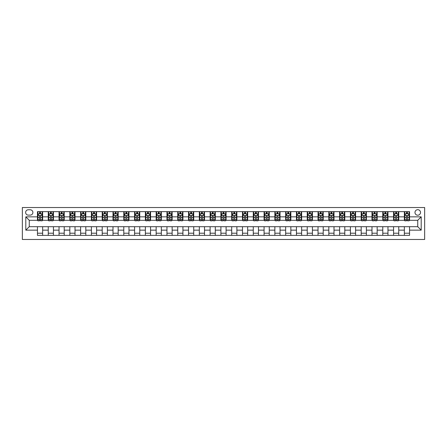 <?xml version="1.0" encoding="UTF-8"?>
<svg xmlns="http://www.w3.org/2000/svg" width="447" height="447" viewBox="0 0 447 447"><rect width="100%" height="100%" fill="white"/><g stroke="black" fill="none" stroke-linecap="round" stroke-linejoin="round"><path stroke-width="0.67" d="M417.744 209.688A2.76 2.76 0 0 0 414.984 212.448A2.76 2.76 0 0 0 417.744 215.214A2.76 2.76 0 0 0 420.504 212.448A2.76 2.76 0 0 0 417.744 209.688M22.35 239.469L424.65 239.469L424.65 207.531L22.35 207.531L22.35 239.469M28.306 215.124L30.206 215.124A2.676 2.676 0 0 0 32.882 212.448A2.676 2.676 0 0 0 30.206 209.772L28.306 209.772A2.676 2.676 0 0 0 25.63 212.448A2.676 2.676 0 0 0 28.306 215.124M37.459 230.149L25.803 230.149L25.803 216.851L37.459 216.851L37.459 220.304L29.256 220.304L29.256 226.696L37.459 226.696L37.459 235.368L409.541 235.368L409.541 226.696L417.744 226.696L417.744 220.304L409.541 220.304L409.541 216.851L421.197 216.851L421.197 230.149L409.541 230.149M409.541 216.851L409.541 211.632L37.459 211.632L37.459 216.851M404.362 211.632L404.362 220.304L404.792 220.304M406.435 220.304L407.468 220.304M409.111 220.304L409.541 220.304M404.362 220.304L398.322 220.304M393.572 211.632L393.572 220.304L394.003 220.304M395.645 220.304L396.679 220.304M393.572 220.304L387.527 220.304M382.777 211.632L382.777 220.304L383.213 220.304M384.85 220.304L385.89 220.304M382.777 220.304L376.737 220.304M371.988 211.632L371.988 220.304L372.418 220.304M374.061 220.304L375.094 220.304M371.988 220.304L365.948 220.304M361.198 211.632L361.198 220.304L361.629 220.304M363.271 220.304L364.305 220.304M361.198 220.304L355.153 220.304M350.403 211.632L350.403 220.304L350.839 220.304M352.476 220.304L353.516 220.304M350.403 220.304L344.363 220.304M339.614 211.632L339.614 220.304L340.044 220.304M341.687 220.304L342.72 220.304M339.614 220.304L333.574 220.304M328.824 211.632L328.824 220.304L329.255 220.304M330.897 220.304L331.931 220.304M328.824 220.304L322.779 220.304M318.029 211.632L318.029 220.304L318.465 220.304M320.102 220.304L321.142 220.304M318.029 220.304L311.989 220.304M307.24 211.632L307.24 220.304L307.67 220.304M309.313 220.304L310.347 220.304M307.24 220.304L301.2 220.304M296.45 211.632L296.45 220.304L296.881 220.304M298.523 220.304L299.557 220.304M296.45 220.304L290.405 220.304M285.655 211.632L285.655 220.304L286.091 220.304M287.728 220.304L288.768 220.304M285.655 220.304L279.615 220.304M274.866 211.632L274.866 220.304L275.296 220.304M276.939 220.304L277.973 220.304M274.866 220.304L268.826 220.304M264.076 211.632L264.076 220.304L264.507 220.304M266.149 220.304L267.183 220.304M264.076 220.304L258.031 220.304M253.281 211.632L253.281 220.304L253.717 220.304M255.354 220.304L256.394 220.304M253.281 220.304L247.241 220.304M242.492 211.632L242.492 220.304L242.922 220.304M244.565 220.304L245.599 220.304M242.492 220.304L236.452 220.304M231.702 211.632L231.702 220.304L232.133 220.304M233.775 220.304L234.809 220.304M231.702 220.304L225.657 220.304M220.907 211.632L220.907 220.304L221.343 220.304M222.98 220.304L224.02 220.304M220.907 220.304L214.867 220.304M210.118 211.632L210.118 220.304L210.548 220.304M212.191 220.304L213.225 220.304M210.118 220.304L204.078 220.304M199.328 211.632L199.328 220.304L199.759 220.304M201.401 220.304L202.435 220.304M199.328 220.304L193.283 220.304M188.533 211.632L188.533 220.304L188.969 220.304M190.606 220.304L191.646 220.304M188.533 220.304L182.493 220.304M177.744 211.632L177.744 220.304L178.174 220.304M179.817 220.304L180.851 220.304M177.744 220.304L171.704 220.304M166.954 211.632L166.954 220.304L167.385 220.304M169.027 220.304L170.061 220.304M166.954 220.304L160.909 220.304M156.159 211.632L156.159 220.304L156.595 220.304M158.232 220.304L159.272 220.304M156.159 220.304L150.119 220.304M145.37 211.632L145.37 220.304L145.8 220.304M147.443 220.304L148.477 220.304M145.37 220.304L139.33 220.304M134.581 211.632L134.581 220.304L135.011 220.304M136.653 220.304L137.687 220.304M134.581 220.304L128.535 220.304M123.791 211.632L123.791 220.304L124.221 220.304M125.858 220.304L126.898 220.304M123.791 220.304L117.745 220.304M112.996 211.632L112.996 220.304L113.426 220.304M115.069 220.304L116.103 220.304M112.996 220.304L106.956 220.304M102.207 211.632L102.207 220.304L102.637 220.304M104.28 220.304L105.313 220.304M102.207 220.304L96.161 220.304M91.417 211.632L91.417 220.304L91.847 220.304M93.484 220.304L94.524 220.304M91.417 220.304L85.371 220.304M80.622 211.632L80.622 220.304L81.052 220.304M82.695 220.304L83.729 220.304M80.622 220.304L74.582 220.304M69.833 211.632L69.833 220.304L70.263 220.304M71.906 220.304L72.939 220.304M69.833 220.304L63.787 220.304M59.043 211.632L59.043 220.304L59.473 220.304M61.11 220.304L62.15 220.304M59.043 220.304L52.997 220.304M48.248 211.632L48.248 220.304L48.678 220.304M50.321 220.304L51.355 220.304M48.248 220.304L42.208 220.304M37.459 220.304L37.889 220.304M39.532 220.304L40.565 220.304M37.459 226.696L42.638 226.696L42.638 235.368M409.541 226.696L42.638 226.696M42.638 211.632L42.638 220.304M37.459 213.789L37.889 213.789M39.532 213.789L40.565 213.789M42.208 213.789L42.638 213.789M37.459 233.211L42.638 233.211M48.248 226.696L48.248 235.368M53.428 211.632L53.428 220.304M48.248 213.789L48.678 213.789M50.321 213.789L51.355 213.789M52.997 213.789L53.428 213.789M53.428 226.696L53.428 235.368M48.248 233.211L53.428 233.211M59.043 226.696L59.043 235.368M64.223 226.696L64.223 235.368M59.043 233.211L64.223 233.211M64.223 211.632L64.223 220.304M59.043 213.789L59.473 213.789M61.11 213.789L62.15 213.789M63.787 213.789L64.223 213.789M69.833 226.696L69.833 235.368M75.012 226.696L75.012 235.368M69.833 233.211L75.012 233.211M75.012 211.632L75.012 220.304M69.833 213.789L70.263 213.789M71.906 213.789L72.939 213.789M74.582 213.789L75.012 213.789M80.622 226.696L80.622 235.368M85.802 226.696L85.802 235.368M80.622 233.211L85.802 233.211M85.802 211.632L85.802 220.304M80.622 213.789L81.052 213.789M82.695 213.789L83.729 213.789M85.371 213.789L85.802 213.789M91.417 226.696L91.417 235.368M96.597 226.696L96.597 235.368M91.417 233.211L96.597 233.211M96.597 211.632L96.597 220.304M91.417 213.789L91.847 213.789M93.484 213.789L94.524 213.789M96.161 213.789L96.597 213.789M102.207 226.696L102.207 235.368M107.386 226.696L107.386 235.368M102.207 233.211L107.386 233.211M107.386 211.632L107.386 220.304M102.207 213.789L102.637 213.789M104.28 213.789L105.313 213.789M106.956 213.789L107.386 213.789M112.996 226.696L112.996 235.368M118.176 226.696L118.176 235.368M112.996 233.211L118.176 233.211M118.176 211.632L118.176 220.304M112.996 213.789L113.426 213.789M115.069 213.789L116.103 213.789M117.745 213.789L118.176 213.789M123.791 226.696L123.791 235.368M128.971 226.696L128.971 235.368M123.791 233.211L128.971 233.211M128.971 211.632L128.971 220.304M123.791 213.789L124.221 213.789M125.858 213.789L126.898 213.789M128.535 213.789L128.971 213.789M134.581 226.696L134.581 235.368M139.76 226.696L139.76 235.368M134.581 233.211L139.76 233.211M139.76 211.632L139.76 220.304M134.581 213.789L135.011 213.789M136.653 213.789L137.687 213.789M139.33 213.789L139.76 213.789M145.37 226.696L145.37 235.368M150.55 226.696L150.55 235.368M145.37 233.211L150.55 233.211M150.55 211.632L150.55 220.304M145.37 213.789L145.8 213.789M147.443 213.789L148.477 213.789M150.119 213.789L150.55 213.789M156.159 226.696L156.159 235.368M161.345 226.696L161.345 235.368M156.159 233.211L161.345 233.211M161.345 211.632L161.345 220.304M156.159 213.789L156.595 213.789M158.232 213.789L159.272 213.789M160.909 213.789L161.345 213.789M166.954 226.696L166.954 235.368M172.134 226.696L172.134 235.368M166.954 233.211L172.134 233.211M172.134 211.632L172.134 220.304M166.954 213.789L167.385 213.789M169.027 213.789L170.061 213.789M171.704 213.789L172.134 213.789M177.744 226.696L177.744 235.368M182.924 226.696L182.924 235.368M177.744 233.211L182.924 233.211M182.924 211.632L182.924 220.304M177.744 213.789L178.174 213.789M179.817 213.789L180.851 213.789M182.493 213.789L182.924 213.789M188.533 226.696L188.533 235.368M193.719 226.696L193.719 235.368M188.533 233.211L193.719 233.211M193.719 211.632L193.719 220.304M188.533 213.789L188.969 213.789M190.606 213.789L191.646 213.789M193.283 213.789L193.719 213.789M199.328 226.696L199.328 235.368M204.508 226.696L204.508 235.368M199.328 233.211L204.508 233.211M204.508 211.632L204.508 220.304M199.328 213.789L199.759 213.789M201.401 213.789L202.435 213.789M204.078 213.789L204.508 213.789M210.118 226.696L210.118 235.368M215.298 226.696L215.298 235.368M210.118 233.211L215.298 233.211M215.298 211.632L215.298 220.304M210.118 213.789L210.548 213.789M212.191 213.789L213.225 213.789M214.867 213.789L215.298 213.789M220.907 226.696L220.907 235.368M226.093 226.696L226.093 235.368M220.907 233.211L226.093 233.211M226.093 211.632L226.093 220.304M220.907 213.789L221.343 213.789M222.98 213.789L224.02 213.789M225.657 213.789L226.093 213.789M231.702 226.696L231.702 235.368M236.882 226.696L236.882 235.368M231.702 233.211L236.882 233.211M236.882 211.632L236.882 220.304M231.702 213.789L232.133 213.789M233.775 213.789L234.809 213.789M236.452 213.789L236.882 213.789M242.492 226.696L242.492 235.368M247.672 226.696L247.672 235.368M242.492 233.211L247.672 233.211M247.672 211.632L247.672 220.304M242.492 213.789L242.922 213.789M244.565 213.789L245.599 213.789M247.241 213.789L247.672 213.789M253.281 226.696L253.281 235.368M258.467 226.696L258.467 235.368M253.281 233.211L258.467 233.211M258.467 211.632L258.467 220.304M253.281 213.789L253.717 213.789M255.354 213.789L256.394 213.789M258.031 213.789L258.467 213.789M264.076 226.696L264.076 235.368M269.256 226.696L269.256 235.368M264.076 233.211L269.256 233.211M269.256 211.632L269.256 220.304M264.076 213.789L264.507 213.789M266.149 213.789L267.183 213.789M268.826 213.789L269.256 213.789M274.866 226.696L274.866 235.368M280.046 226.696L280.046 235.368M274.866 233.211L280.046 233.211M280.046 211.632L280.046 220.304M274.866 213.789L275.296 213.789M276.939 213.789L277.973 213.789M279.615 213.789L280.046 213.789M285.655 226.696L285.655 235.368M290.841 226.696L290.841 235.368M285.655 233.211L290.841 233.211M290.841 211.632L290.841 220.304M285.655 213.789L286.091 213.789M287.728 213.789L288.768 213.789M290.405 213.789L290.841 213.789M296.45 226.696L296.45 235.368M301.63 226.696L301.63 235.368M296.45 233.211L301.63 233.211M301.63 211.632L301.63 220.304M296.45 213.789L296.881 213.789M298.523 213.789L299.557 213.789M301.2 213.789L301.63 213.789M307.24 226.696L307.24 235.368M312.419 226.696L312.419 235.368M307.24 233.211L312.419 233.211M312.419 211.632L312.419 220.304M307.24 213.789L307.67 213.789M309.313 213.789L310.347 213.789M311.989 213.789L312.419 213.789M318.029 226.696L318.029 235.368M323.209 226.696L323.209 235.368M318.029 233.211L323.209 233.211M323.209 211.632L323.209 220.304M318.029 213.789L318.465 213.789M320.102 213.789L321.142 213.789M322.779 213.789L323.209 213.789M328.824 226.696L328.824 235.368M334.004 226.696L334.004 235.368M328.824 233.211L334.004 233.211M334.004 211.632L334.004 220.304M328.824 213.789L329.255 213.789M330.897 213.789L331.931 213.789M333.574 213.789L334.004 213.789M339.614 226.696L339.614 235.368M344.793 226.696L344.793 235.368M339.614 233.211L344.793 233.211M344.793 211.632L344.793 220.304M339.614 213.789L340.044 213.789M341.687 213.789L342.72 213.789M344.363 213.789L344.793 213.789M350.403 226.696L350.403 235.368M355.583 226.696L355.583 235.368M350.403 233.211L355.583 233.211M355.583 211.632L355.583 220.304M350.403 213.789L350.839 213.789M352.476 213.789L353.516 213.789M355.153 213.789L355.583 213.789M361.198 226.696L361.198 235.368M366.378 226.696L366.378 235.368M361.198 233.211L366.378 233.211M366.378 211.632L366.378 220.304M361.198 213.789L361.629 213.789M363.271 213.789L364.305 213.789M365.948 213.789L366.378 213.789M371.988 226.696L371.988 235.368M377.167 226.696L377.167 235.368M371.988 233.211L377.167 233.211M377.167 211.632L377.167 220.304M371.988 213.789L372.418 213.789M374.061 213.789L375.094 213.789M376.737 213.789L377.167 213.789M382.777 226.696L382.777 235.368M387.957 226.696L387.957 235.368M382.777 233.211L387.957 233.211M387.957 211.632L387.957 220.304M382.777 213.789L383.213 213.789M384.85 213.789L385.89 213.789M387.527 213.789L387.957 213.789M393.572 226.696L393.572 235.368M398.752 226.696L398.752 235.368M393.572 233.211L398.752 233.211M398.752 211.632L398.752 220.304M393.572 213.789L394.003 213.789M395.645 213.789L396.679 213.789M398.322 213.789L398.752 213.789M404.362 226.696L404.362 235.368M404.362 233.211L409.541 233.211M404.362 213.789L404.792 213.789M406.435 213.789L407.468 213.789M409.111 213.789L409.541 213.789M29.256 220.304L25.803 216.851M29.256 226.696L25.803 230.149M421.197 216.851L417.744 220.304M421.197 230.149L417.744 226.696M40.565 212.75L39.532 212.75M42.208 219.74L40.565 219.74L40.565 220.824L42.208 220.824L42.208 215.56L41.342 213.834L38.755 213.834L37.889 215.56L37.889 220.824L39.532 220.824L39.532 219.74L37.889 219.74M37.889 215.56L37.889 211.632M42.208 215.56L42.208 211.632M39.532 213.834L39.532 211.632M40.565 211.632L40.565 213.834M40.565 219.74L40.565 216.203C40.219 215.538 39.878 215.538 39.532 216.203L39.532 219.74M51.355 212.75L50.321 212.75M52.997 219.74L51.355 219.74L51.355 220.824L52.997 220.824L52.997 215.56L52.131 213.834L49.544 213.834L48.678 215.56L48.678 220.824L50.321 220.824L50.321 219.74L48.678 219.74M48.678 215.56L48.678 211.632M52.997 215.56L52.997 211.632M50.321 213.834L50.321 211.632M51.355 211.632L51.355 213.834M51.355 219.74L51.355 216.203C51.014 215.538 50.667 215.538 50.321 216.203L50.321 219.74M62.15 212.75L61.11 212.75M63.787 219.74L62.15 219.74L62.15 220.824L63.787 220.824L63.787 215.56L62.926 213.834L60.334 213.834L59.473 215.56L59.473 220.824L61.11 220.824L61.11 219.74L59.473 219.74M59.473 215.56L59.473 211.632M63.787 215.56L63.787 211.632M61.11 213.834L61.11 211.632M62.15 211.632L62.15 213.834M62.15 219.74L62.15 216.203C61.803 215.538 61.457 215.538 61.11 216.203L61.11 219.74M72.939 212.75L71.906 212.75M74.582 219.74L72.939 219.74L72.939 220.824L74.582 220.824L74.582 215.56L73.716 213.834L71.129 213.834L70.263 215.56L70.263 220.824L71.906 220.824L71.906 219.74L70.263 219.74M70.263 215.56L70.263 211.632M74.582 215.56L74.582 211.632M71.906 213.834L71.906 211.632M72.939 211.632L72.939 213.834M72.939 219.74L72.939 216.203C72.593 215.538 72.252 215.538 71.906 216.203L71.906 219.74M83.729 212.75L82.695 212.75M85.371 219.74L83.729 219.74L83.729 220.824L85.371 220.824L85.371 215.56L84.505 213.834L81.918 213.834L81.052 215.56L81.052 220.824L82.695 220.824L82.695 219.74L81.052 219.74M81.052 215.56L81.052 211.632M85.371 215.56L85.371 211.632M82.695 213.834L82.695 211.632M83.729 211.632L83.729 213.834M83.729 219.74L83.729 216.203C83.388 215.538 83.041 215.538 82.695 216.203L82.695 219.74M94.524 212.75L93.484 212.75M96.161 219.74L94.524 219.74L94.524 220.824L96.161 220.824L96.161 215.56L95.3 213.834L92.708 213.834L91.847 215.56L91.847 220.824L93.484 220.824L93.484 219.74L91.847 219.74M91.847 215.56L91.847 211.632M96.161 215.56L96.161 211.632M93.484 213.834L93.484 211.632M94.524 211.632L94.524 213.834M94.524 219.74L94.524 216.203C94.177 215.538 93.831 215.538 93.484 216.203L93.484 219.74M105.313 212.75L104.28 212.75M106.956 219.74L105.313 219.74L105.313 220.824L106.956 220.824L106.956 215.56L106.09 213.834L103.503 213.834L102.637 215.56L102.637 220.824L104.28 220.824L104.28 219.74L102.637 219.74M102.637 215.56L102.637 211.632M106.956 215.56L106.956 211.632M104.28 213.834L104.28 211.632M105.313 211.632L105.313 213.834M105.313 219.74L105.313 216.203C104.967 215.538 104.626 215.538 104.28 216.203L104.28 219.74M116.103 212.75L115.069 212.75M117.745 219.74L116.103 219.74L116.103 220.824L117.745 220.824L117.745 215.56L116.879 213.834L114.292 213.834L113.426 215.56L113.426 220.824L115.069 220.824L115.069 219.74L113.426 219.74M113.426 215.56L113.426 211.632M117.745 215.56L117.745 211.632M115.069 213.834L115.069 211.632M116.103 211.632L116.103 213.834M116.103 219.74L116.103 216.203C115.762 215.538 115.415 215.538 115.069 216.203L115.069 219.74M126.898 212.75L125.858 212.75M128.535 219.74L126.898 219.74L126.898 220.824L128.535 220.824L128.535 215.56L127.674 213.834L125.082 213.834L124.221 215.56L124.221 220.824L125.858 220.824L125.858 219.74L124.221 219.74M124.221 215.56L124.221 211.632M128.535 215.56L128.535 211.632M125.858 213.834L125.858 211.632M126.898 211.632L126.898 213.834M126.898 219.74L126.898 216.203C126.551 215.538 126.205 215.538 125.858 216.203L125.858 219.74M137.687 212.75L136.653 212.75M139.33 219.74L137.687 219.74L137.687 220.824L139.33 220.824L139.33 215.56L138.464 213.834L135.877 213.834L135.011 215.56L135.011 220.824L136.653 220.824L136.653 219.74L135.011 219.74M135.011 215.56L135.011 211.632M139.33 215.56L139.33 211.632M136.653 213.834L136.653 211.632M137.687 211.632L137.687 213.834M137.687 219.74L137.687 216.203C137.341 215.538 137 215.538 136.653 216.203L136.653 219.74M148.477 212.75L147.443 212.75M150.119 219.74L148.477 219.74L148.477 220.824L150.119 220.824L150.119 215.56L149.253 213.834L146.666 213.834L145.8 215.56L145.8 220.824L147.443 220.824L147.443 219.74L145.8 219.74M145.8 215.56L145.8 211.632M150.119 215.56L150.119 211.632M147.443 213.834L147.443 211.632M148.477 211.632L148.477 213.834M148.477 219.74L148.477 216.203C148.136 215.538 147.789 215.538 147.443 216.203L147.443 219.74M159.272 212.75L158.232 212.75M160.909 219.74L159.272 219.74L159.272 220.824L160.909 220.824L160.909 215.56L160.048 213.834L157.456 213.834L156.595 215.56L156.595 220.824L158.232 220.824L158.232 219.74L156.595 219.74M156.595 215.56L156.595 211.632M160.909 215.56L160.909 211.632M158.232 213.834L158.232 211.632M159.272 211.632L159.272 213.834M159.272 219.74L159.272 216.203C158.925 215.538 158.579 215.538 158.232 216.203L158.232 219.74M170.061 212.75L169.027 212.75M171.704 219.74L170.061 219.74L170.061 220.824L171.704 220.824L171.704 215.56L170.838 213.834L168.251 213.834L167.385 215.56L167.385 220.824L169.027 220.824L169.027 219.74L167.385 219.74M167.385 215.56L167.385 211.632M171.704 215.56L171.704 211.632M169.027 213.834L169.027 211.632M170.061 211.632L170.061 213.834M170.061 219.74L170.061 216.203C169.715 215.538 169.374 215.538 169.027 216.203L169.027 219.74M180.851 212.75L179.817 212.75M182.493 219.74L180.851 219.74L180.851 220.824L182.493 220.824L182.493 215.56L181.627 213.834L179.04 213.834L178.174 215.56L178.174 220.824L179.817 220.824L179.817 219.74L178.174 219.74M178.174 215.56L178.174 211.632M182.493 215.56L182.493 211.632M179.817 213.834L179.817 211.632M180.851 211.632L180.851 213.834M180.851 219.74L180.851 216.203C180.51 215.538 180.163 215.538 179.817 216.203L179.817 219.74M191.646 212.75L190.606 212.75M193.283 219.74L191.646 219.74L191.646 220.824L193.283 220.824L193.283 215.56L192.422 213.834L189.83 213.834L188.969 215.56L188.969 220.824L190.606 220.824L190.606 219.74L188.969 219.74M188.969 215.56L188.969 211.632M193.283 215.56L193.283 211.632M190.606 213.834L190.606 211.632M191.646 211.632L191.646 213.834M191.646 219.74L191.646 216.203C191.299 215.538 190.953 215.538 190.606 216.203L190.606 219.74M202.435 212.75L201.401 212.75M204.078 219.74L202.435 219.74L202.435 220.824L204.078 220.824L204.078 215.56L203.212 213.834L200.625 213.834L199.759 215.56L199.759 220.824L201.401 220.824L201.401 219.74L199.759 219.74M199.759 215.56L199.759 211.632M204.078 215.56L204.078 211.632M201.401 213.834L201.401 211.632M202.435 211.632L202.435 213.834M202.435 219.74L202.435 216.203C202.089 215.538 201.748 215.538 201.401 216.203L201.401 219.74M213.225 212.75L212.191 212.75M214.867 219.74L213.225 219.74L213.225 220.824L214.867 220.824L214.867 215.56L214.001 213.834L211.414 213.834L210.548 215.56L210.548 220.824L212.191 220.824L212.191 219.74L210.548 219.74M210.548 215.56L210.548 211.632M214.867 215.56L214.867 211.632M212.191 213.834L212.191 211.632M213.225 211.632L213.225 213.834M213.225 219.74L213.225 216.203C212.884 215.538 212.537 215.538 212.191 216.203L212.191 219.74M224.02 212.75L222.98 212.75M225.657 219.74L224.02 219.74L224.02 220.824L225.657 220.824L225.657 215.56L224.796 213.834L222.204 213.834L221.343 215.56L221.343 220.824L222.98 220.824L222.98 219.74L221.343 219.74M221.343 215.56L221.343 211.632M225.657 215.56L225.657 211.632M222.98 213.834L222.98 211.632M224.02 211.632L224.02 213.834M224.02 219.74L224.02 216.203C223.673 215.538 223.327 215.538 222.98 216.203L222.98 219.74M234.809 212.75L233.775 212.75M236.452 219.74L234.809 219.74L234.809 220.824L236.452 220.824L236.452 215.56L235.586 213.834L232.999 213.834L232.133 215.56L232.133 220.824L233.775 220.824L233.775 219.74L232.133 219.74M232.133 215.56L232.133 211.632M236.452 215.56L236.452 211.632M233.775 213.834L233.775 211.632M234.809 211.632L234.809 213.834M234.809 219.74L234.809 216.203C234.463 215.538 234.122 215.538 233.775 216.203L233.775 219.74M245.599 212.75L244.565 212.75M247.241 219.74L245.599 219.74L245.599 220.824L247.241 220.824L247.241 215.56L246.375 213.834L243.788 213.834L242.922 215.56L242.922 220.824L244.565 220.824L244.565 219.74L242.922 219.74M242.922 215.56L242.922 211.632M247.241 215.56L247.241 211.632M244.565 213.834L244.565 211.632M245.599 211.632L245.599 213.834M245.599 219.74L245.599 216.203C245.258 215.538 244.911 215.538 244.565 216.203L244.565 219.74M256.394 212.75L255.354 212.75M258.031 219.74L256.394 219.74L256.394 220.824L258.031 220.824L258.031 215.56L257.17 213.834L254.578 213.834L253.717 215.56L253.717 220.824L255.354 220.824L255.354 219.74L253.717 219.74M253.717 215.56L253.717 211.632M258.031 215.56L258.031 211.632M255.354 213.834L255.354 211.632M256.394 211.632L256.394 213.834M256.394 219.74L256.394 216.203C256.047 215.538 255.701 215.538 255.354 216.203L255.354 219.74M267.183 212.75L266.149 212.75M268.826 219.74L267.183 219.74L267.183 220.824L268.826 220.824L268.826 215.56L267.96 213.834L265.373 213.834L264.507 215.56L264.507 220.824L266.149 220.824L266.149 219.74L264.507 219.74M264.507 215.56L264.507 211.632M268.826 215.56L268.826 211.632M266.149 213.834L266.149 211.632M267.183 211.632L267.183 213.834M267.183 219.74L267.183 216.203C266.837 215.538 266.496 215.538 266.149 216.203L266.149 219.74M277.973 212.75L276.939 212.75M279.615 219.74L277.973 219.74L277.973 220.824L279.615 220.824L279.615 215.56L278.749 213.834L276.162 213.834L275.296 215.56L275.296 220.824L276.939 220.824L276.939 219.74L275.296 219.74M275.296 215.56L275.296 211.632M279.615 215.56L279.615 211.632M276.939 213.834L276.939 211.632M277.973 211.632L277.973 213.834M277.973 219.74L277.973 216.203C277.632 215.538 277.285 215.538 276.939 216.203L276.939 219.74M288.768 212.75L287.728 212.75M290.405 219.74L288.768 219.74L288.768 220.824L290.405 220.824L290.405 215.56L289.544 213.834L286.952 213.834L286.091 215.56L286.091 220.824L287.728 220.824L287.728 219.74L286.091 219.74M286.091 215.56L286.091 211.632M290.405 215.56L290.405 211.632M287.728 213.834L287.728 211.632M288.768 211.632L288.768 213.834M288.768 219.74L288.768 216.203C288.421 215.538 288.075 215.538 287.728 216.203L287.728 219.74M299.557 212.75L298.523 212.75M301.2 219.74L299.557 219.74L299.557 220.824L301.2 220.824L301.2 215.56L300.334 213.834L297.747 213.834L296.881 215.56L296.881 220.824L298.523 220.824L298.523 219.74L296.881 219.74M296.881 215.56L296.881 211.632M301.2 215.56L301.2 211.632M298.523 213.834L298.523 211.632M299.557 211.632L299.557 213.834M299.557 219.74L299.557 216.203C299.211 215.538 298.864 215.538 298.523 216.203L298.523 219.74M310.347 212.75L309.313 212.75M311.989 219.74L310.347 219.74L310.347 220.824L311.989 220.824L311.989 215.56L311.123 213.834L308.536 213.834L307.67 215.56L307.67 220.824L309.313 220.824L309.313 219.74L307.67 219.74M307.67 215.56L307.67 211.632M311.989 215.56L311.989 211.632M309.313 213.834L309.313 211.632M310.347 211.632L310.347 213.834M310.347 219.74L310.347 216.203C310.006 215.538 309.659 215.538 309.313 216.203L309.313 219.74M321.142 212.75L320.102 212.75M322.779 219.74L321.142 219.74L321.142 220.824L322.779 220.824L322.779 215.56L321.918 213.834L319.326 213.834L318.465 215.56L318.465 220.824L320.102 220.824L320.102 219.74L318.465 219.74M318.465 215.56L318.465 211.632M322.779 215.56L322.779 211.632M320.102 213.834L320.102 211.632M321.142 211.632L321.142 213.834M321.142 219.74L321.142 216.203C320.795 215.538 320.449 215.538 320.102 216.203L320.102 219.74M331.931 212.75L330.897 212.75M333.574 219.74L331.931 219.74L331.931 220.824L333.574 220.824L333.574 215.56L332.708 213.834L330.121 213.834L329.255 215.56L329.255 220.824L330.897 220.824L330.897 219.74L329.255 219.74M329.255 215.56L329.255 211.632M333.574 215.56L333.574 211.632M330.897 213.834L330.897 211.632M331.931 211.632L331.931 213.834M331.931 219.74L331.931 216.203C331.585 215.538 331.238 215.538 330.897 216.203L330.897 219.74M342.72 212.75L341.687 212.75M344.363 219.74L342.72 219.74L342.72 220.824L344.363 220.824L344.363 215.56L343.497 213.834L340.91 213.834L340.044 215.56L340.044 220.824L341.687 220.824L341.687 219.74L340.044 219.74M340.044 215.56L340.044 211.632M344.363 215.56L344.363 211.632M341.687 213.834L341.687 211.632M342.72 211.632L342.72 213.834M342.72 219.74L342.72 216.203C342.38 215.538 342.033 215.538 341.687 216.203L341.687 219.74M353.516 212.75L352.476 212.75M355.153 219.74L353.516 219.74L353.516 220.824L355.153 220.824L355.153 215.56L354.292 213.834L351.7 213.834L350.839 215.56L350.839 220.824L352.476 220.824L352.476 219.74L350.839 219.74M350.839 215.56L350.839 211.632M355.153 215.56L355.153 211.632M352.476 213.834L352.476 211.632M353.516 211.632L353.516 213.834M353.516 219.74L353.516 216.203C353.169 215.538 352.823 215.538 352.476 216.203L352.476 219.74M364.305 212.75L363.271 212.75M365.948 219.74L364.305 219.74L364.305 220.824L365.948 220.824L365.948 215.56L365.082 213.834L362.495 213.834L361.629 215.56L361.629 220.824L363.271 220.824L363.271 219.74L361.629 219.74M361.629 215.56L361.629 211.632M365.948 215.56L365.948 211.632M363.271 213.834L363.271 211.632M364.305 211.632L364.305 213.834M364.305 219.74L364.305 216.203C363.959 215.538 363.612 215.538 363.271 216.203L363.271 219.74M375.094 212.75L374.061 212.75M376.737 219.74L375.094 219.74L375.094 220.824L376.737 220.824L376.737 215.56L375.871 213.834L373.284 213.834L372.418 215.56L372.418 220.824L374.061 220.824L374.061 219.74L372.418 219.74M372.418 215.56L372.418 211.632M376.737 215.56L376.737 211.632M374.061 213.834L374.061 211.632M375.094 211.632L375.094 213.834M375.094 219.74L375.094 216.203C374.754 215.538 374.407 215.538 374.061 216.203L374.061 219.74M385.89 212.75L384.85 212.75M387.527 219.74L385.89 219.74L385.89 220.824L387.527 220.824L387.527 215.56L386.666 213.834L384.074 213.834L383.213 215.56L383.213 220.824L384.85 220.824L384.85 219.74L383.213 219.74M383.213 215.56L383.213 211.632M387.527 215.56L387.527 211.632M384.85 213.834L384.85 211.632M385.89 211.632L385.89 213.834M385.89 219.74L385.89 216.203C385.543 215.538 385.197 215.538 384.85 216.203L384.85 219.74M396.679 212.75L395.645 212.75M398.322 219.74L396.679 219.74L396.679 220.824L398.322 220.824L398.322 215.56L397.456 213.834L394.869 213.834L394.003 215.56L394.003 220.824L395.645 220.824L395.645 219.74L394.003 219.74M394.003 215.56L394.003 211.632M398.322 215.56L398.322 211.632M395.645 213.834L395.645 211.632M396.679 211.632L396.679 213.834M396.679 219.74L396.679 216.203C396.333 215.538 395.986 215.538 395.645 216.203L395.645 219.74M407.468 212.75L406.435 212.75M409.111 219.74L407.468 219.74L407.468 220.824L409.111 220.824L409.111 215.56L408.245 213.834L405.658 213.834L404.792 215.56L404.792 220.824L406.435 220.824L406.435 219.74L404.792 219.74M404.792 215.56L404.792 211.632M409.111 215.56L409.111 211.632M406.435 213.834L406.435 211.632M407.468 211.632L407.468 213.834M407.468 219.74L407.468 216.203C407.128 215.538 406.781 215.538 406.435 216.203L406.435 219.74M48.248 230.149L42.638 230.149M48.248 216.851L42.638 216.851M59.043 216.851L53.428 216.851M59.043 230.149L53.428 230.149M69.833 216.851L64.223 216.851M69.833 230.149L64.223 230.149M80.622 216.851L75.012 216.851M80.622 230.149L75.012 230.149M91.417 216.851L85.802 216.851M91.417 230.149L85.802 230.149M102.207 216.851L96.597 216.851M102.207 230.149L96.597 230.149M112.996 216.851L107.386 216.851M112.996 230.149L107.386 230.149M123.791 216.851L118.176 216.851M123.791 230.149L118.176 230.149M134.581 216.851L128.971 216.851M134.581 230.149L128.971 230.149M145.37 216.851L139.76 216.851M145.37 230.149L139.76 230.149M156.159 216.851L150.55 216.851M156.159 230.149L150.55 230.149M166.954 216.851L161.345 216.851M166.954 230.149L161.345 230.149M177.744 216.851L172.134 216.851M177.744 230.149L172.134 230.149M188.533 216.851L182.924 216.851M188.533 230.149L182.924 230.149M199.328 216.851L193.719 216.851M199.328 230.149L193.719 230.149M210.118 216.851L204.508 216.851M210.118 230.149L204.508 230.149M220.907 216.851L215.298 216.851M220.907 230.149L215.298 230.149M231.702 216.851L226.093 216.851M231.702 230.149L226.093 230.149M242.492 216.851L236.882 216.851M242.492 230.149L236.882 230.149M253.281 216.851L247.672 216.851M253.281 230.149L247.672 230.149M264.076 216.851L258.467 216.851M264.076 230.149L258.467 230.149M274.866 216.851L269.256 216.851M274.866 230.149L269.256 230.149M285.655 216.851L280.046 216.851M285.655 230.149L280.046 230.149M296.45 216.851L290.841 216.851M296.45 230.149L290.841 230.149M307.24 216.851L301.63 216.851M307.24 230.149L301.63 230.149M318.029 216.851L312.419 216.851M318.029 230.149L312.419 230.149M328.824 216.851L323.209 216.851M328.824 230.149L323.209 230.149M339.614 216.851L334.004 216.851M339.614 230.149L334.004 230.149M350.403 216.851L344.793 216.851M350.403 230.149L344.793 230.149M361.198 216.851L355.583 216.851M361.198 230.149L355.583 230.149M371.988 216.851L366.378 216.851M371.988 230.149L366.378 230.149M382.777 216.851L377.167 216.851M382.777 230.149L377.167 230.149M393.572 216.851L387.957 216.851M393.572 230.149L387.957 230.149M404.362 216.851L398.752 216.851M404.362 230.149L398.752 230.149M42.186 215.515L37.911 215.515M37.889 213.934L38.699 213.934M41.392 213.934L42.208 213.934M39.532 217.426L37.889 217.426M42.208 217.426L40.565 217.426M40.565 213.303L39.532 213.303M52.975 215.515L48.701 215.515M48.678 213.934L49.494 213.934M52.187 213.934L52.997 213.934M50.321 217.426L48.678 217.426M52.997 217.426L51.355 217.426M51.355 213.303L50.321 213.303M63.765 215.515L59.496 215.515M59.473 213.934L60.284 213.934M62.977 213.934L63.787 213.934M61.11 217.426L59.473 217.426M63.787 217.426L62.15 217.426M62.15 213.303L61.11 213.303M74.56 215.515L70.285 215.515M70.263 213.934L71.073 213.934M73.766 213.934L74.582 213.934M71.906 217.426L70.263 217.426M74.582 217.426L72.939 217.426M72.939 213.303L71.906 213.303M85.349 215.515L81.075 215.515M81.052 213.934L81.868 213.934M84.561 213.934L85.371 213.934M82.695 217.426L81.052 217.426M85.371 217.426L83.729 217.426M83.729 213.303L82.695 213.303M96.139 215.515L91.87 215.515M91.847 213.934L92.658 213.934M95.351 213.934L96.161 213.934M93.484 217.426L91.847 217.426M96.161 217.426L94.524 217.426M94.524 213.303L93.484 213.303M106.934 215.515L102.659 215.515M102.637 213.934L103.447 213.934M106.14 213.934L106.956 213.934M104.28 217.426L102.637 217.426M106.956 217.426L105.313 217.426M105.313 213.303L104.28 213.303M117.723 215.515L113.449 215.515M113.426 213.934L114.242 213.934M116.935 213.934L117.745 213.934M115.069 217.426L113.426 217.426M117.745 217.426L116.103 217.426M116.103 213.303L115.069 213.303M128.512 215.515L124.244 215.515M124.221 213.934L125.031 213.934M127.725 213.934L128.535 213.934M125.858 217.426L124.221 217.426M128.535 217.426L126.898 217.426M126.898 213.303L125.858 213.303M139.308 215.515L135.033 215.515M135.011 213.934L135.821 213.934M138.514 213.934L139.33 213.934M136.653 217.426L135.011 217.426M139.33 217.426L137.687 217.426M137.687 213.303L136.653 213.303M150.097 215.515L145.823 215.515M145.8 213.934L146.616 213.934M149.309 213.934L150.119 213.934M147.443 217.426L145.8 217.426M150.119 217.426L148.477 217.426M148.477 213.303L147.443 213.303M160.886 215.515L156.618 215.515M156.595 213.934L157.405 213.934M160.099 213.934L160.909 213.934M158.232 217.426L156.595 217.426M160.909 217.426L159.272 217.426M159.272 213.303L158.232 213.303M171.682 215.515L167.407 215.515M167.385 213.934L168.195 213.934M170.888 213.934L171.704 213.934M169.027 217.426L167.385 217.426M171.704 217.426L170.061 217.426M170.061 213.303L169.027 213.303M182.471 215.515L178.197 215.515M178.174 213.934L178.99 213.934M181.683 213.934L182.493 213.934M179.817 217.426L178.174 217.426M182.493 217.426L180.851 217.426M180.851 213.303L179.817 213.303M193.26 215.515L188.992 215.515M188.969 213.934L189.779 213.934M192.473 213.934L193.283 213.934M190.606 217.426L188.969 217.426M193.283 217.426L191.646 217.426M191.646 213.303L190.606 213.303M204.055 215.515L199.781 215.515M199.759 213.934L200.569 213.934M203.262 213.934L204.078 213.934M201.401 217.426L199.759 217.426M204.078 217.426L202.435 217.426M202.435 213.303L201.401 213.303M214.845 215.515L210.571 215.515M210.548 213.934L211.364 213.934M214.057 213.934L214.867 213.934M212.191 217.426L210.548 217.426M214.867 217.426L213.225 217.426M213.225 213.303L212.191 213.303M225.634 215.515L221.366 215.515M221.343 213.934L222.153 213.934M224.847 213.934L225.657 213.934M222.98 217.426L221.343 217.426M225.657 217.426L224.02 217.426M224.02 213.303L222.98 213.303M236.429 215.515L232.155 215.515M232.133 213.934L232.943 213.934M235.636 213.934L236.452 213.934M233.775 217.426L232.133 217.426M236.452 217.426L234.809 217.426M234.809 213.303L233.775 213.303M247.219 215.515L242.945 215.515M242.922 213.934L243.738 213.934M246.431 213.934L247.241 213.934M244.565 217.426L242.922 217.426M247.241 217.426L245.599 217.426M245.599 213.303L244.565 213.303M258.008 215.515L253.74 215.515M253.717 213.934L254.527 213.934M257.221 213.934L258.031 213.934M255.354 217.426L253.717 217.426M258.031 217.426L256.394 217.426M256.394 213.303L255.354 213.303M268.803 215.515L264.529 215.515M264.507 213.934L265.317 213.934M268.01 213.934L268.826 213.934M266.149 217.426L264.507 217.426M268.826 217.426L267.183 217.426M267.183 213.303L266.149 213.303M279.593 215.515L275.318 215.515M275.296 213.934L276.112 213.934M278.805 213.934L279.615 213.934M276.939 217.426L275.296 217.426M279.615 217.426L277.973 217.426M277.973 213.303L276.939 213.303M290.382 215.515L286.114 215.515M286.091 213.934L286.901 213.934M289.595 213.934L290.405 213.934M287.728 217.426L286.091 217.426M290.405 217.426L288.768 217.426M288.768 213.303L287.728 213.303M301.177 215.515L296.903 215.515M296.881 213.934L297.691 213.934M300.384 213.934L301.2 213.934M298.523 217.426L296.881 217.426M301.2 217.426L299.557 217.426M299.557 213.303L298.523 213.303M311.967 215.515L307.692 215.515M307.67 213.934L308.486 213.934M311.179 213.934L311.989 213.934M309.313 217.426L307.67 217.426M311.989 217.426L310.347 217.426M310.347 213.303L309.313 213.303M322.756 215.515L318.487 215.515M318.465 213.934L319.275 213.934M321.969 213.934L322.779 213.934M320.102 217.426L318.465 217.426M322.779 217.426L321.142 217.426M321.142 213.303L320.102 213.303M333.551 215.515L329.277 215.515M329.255 213.934L330.065 213.934M332.758 213.934L333.574 213.934M330.897 217.426L329.255 217.426M333.574 217.426L331.931 217.426M331.931 213.303L330.897 213.303M344.341 215.515L340.066 215.515M340.044 213.934L340.86 213.934M343.553 213.934L344.363 213.934M341.687 217.426L340.044 217.426M344.363 217.426L342.72 217.426M342.72 213.303L341.687 213.303M355.13 215.515L350.861 215.515M350.839 213.934L351.649 213.934M354.342 213.934L355.153 213.934M352.476 217.426L350.839 217.426M355.153 217.426L353.516 217.426M353.516 213.303L352.476 213.303M365.925 215.515L361.651 215.515M361.629 213.934L362.439 213.934M365.132 213.934L365.948 213.934M363.271 217.426L361.629 217.426M365.948 217.426L364.305 217.426M364.305 213.303L363.271 213.303M376.715 215.515L372.44 215.515M372.418 213.934L373.234 213.934M375.927 213.934L376.737 213.934M374.061 217.426L372.418 217.426M376.737 217.426L375.094 217.426M375.094 213.303L374.061 213.303M387.504 215.515L383.235 215.515M383.213 213.934L384.023 213.934M386.716 213.934L387.527 213.934M384.85 217.426L383.213 217.426M387.527 217.426L385.89 217.426M385.89 213.303L384.85 213.303M398.299 215.515L394.025 215.515M394.003 213.934L394.813 213.934M397.506 213.934L398.322 213.934M395.645 217.426L394.003 217.426M398.322 217.426L396.679 217.426M396.679 213.303L395.645 213.303M409.089 215.515L404.814 215.515M404.792 213.934L405.608 213.934M408.301 213.934L409.111 213.934M406.435 217.426L404.792 217.426M409.111 217.426L407.468 217.426M407.468 213.303L406.435 213.303"/></g></svg>
